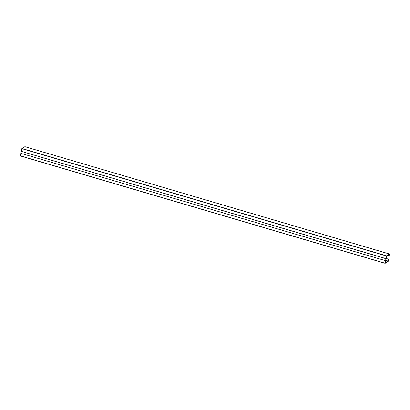 <?xml version="1.0" encoding="UTF-8"?>
<svg xmlns="http://www.w3.org/2000/svg" width="410" height="410" viewBox="0 0 410 410"><rect width="100%" height="100%" fill="white"/><g stroke="black" fill="none" stroke-linecap="round" stroke-linejoin="round"><path stroke-width="0.61" d="M385.953 258.608L385.118 263.322L388.126 261.508L388.665 259.207L388.003 261.026L385.861 262.303L386.02 259.453L387.066 256.05L389.151 254.784L389.223 256.163L389.5 254.021L386.507 255.83L385.953 258.608L21.248 151.326L20.879 153.32L385.487 260.663M385.8 262.01L386.189 262.123M385.887 260.919L387.558 261.411M385.82 260.765L387.578 261.283M385.887 260.401L388.003 261.026M386.21 258.659L388.47 259.325M388.665 259.207L386.24 258.49M20.966 153.345L20.51 155.979L385.108 263.312L20.51 155.979M389.5 254.021L24.892 146.677L21.899 148.492L21.346 151.264M21.248 151.326L385.856 258.669M387.353 255.789L389.029 256.281M20.5 155.882L385.108 263.225M21.827 148.645L386.435 255.989M21.899 148.492L386.507 255.83"/></g></svg>
